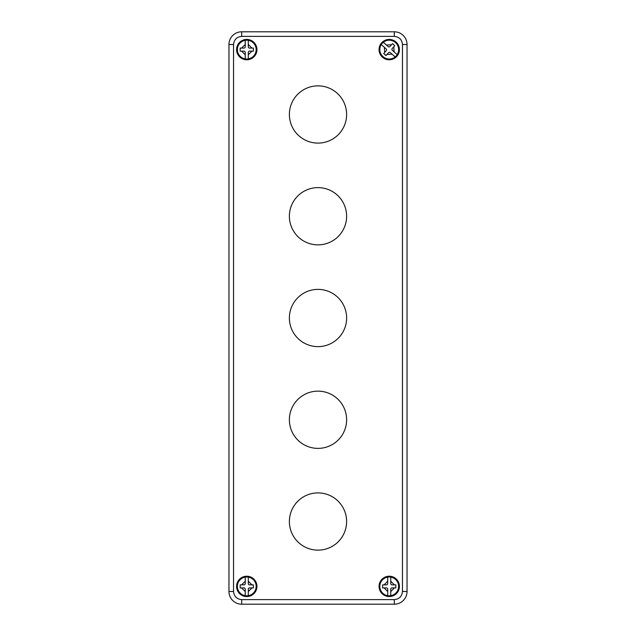 <?xml version="1.0" encoding="UTF-8"?>
<svg xmlns="http://www.w3.org/2000/svg" width="636" height="636" viewBox="0 0 636 636"><rect width="100%" height="100%" fill="white"/><g stroke="black" fill="none" stroke-linecap="round" stroke-linejoin="round"><path stroke-width="0.95" d="M394.392 584.866L390.758 581.232L390.758 577.106L390.758 583.594A1.272 1.272 0 0 0 392.03 584.866L395.846 584.866L395.846 587.918L392.03 587.918A1.272 1.272 0 0 0 390.758 589.19L390.758 595.678A9.413 9.413 0 0 1 379.819 586.392A9.413 9.413 0 0 1 390.758 577.106A9.413 9.413 0 0 1 390.758 595.678L390.758 595.471M384.072 587.918L387.706 591.552L387.706 595.678L387.706 589.19A1.272 1.272 0 0 0 386.434 587.918L382.618 587.918L382.618 584.866L386.434 584.866A1.272 1.272 0 0 0 387.706 583.594L387.706 577.313M395.846 587.918L395.846 586.392M386.95 54.481L392.07 54.171L395.163 56.914L390.313 52.605A1.272 1.272 0 0 0 388.517 52.716L385.98 55.571L383.699 53.535L386.235 50.689A1.272 1.272 0 0 0 386.124 48.893L381.274 44.584A9.413 9.413 0 0 1 395.481 42.572A9.413 9.413 0 0 1 395.163 56.914A9.413 9.413 0 0 1 381.274 44.584L384.359 47.326L384.669 52.446L383.699 53.535L386.116 55.412M391.514 44.735L386.394 45.045L383.301 42.302L388.151 46.611A1.272 1.272 0 0 0 389.948 46.5L392.484 43.645L394.765 45.681L392.229 48.527A1.272 1.272 0 0 0 392.34 50.324L397.039 54.497M251.928 48.082L248.294 44.448L248.294 40.322L248.294 46.81A1.272 1.272 0 0 0 249.566 48.082L253.382 48.082L253.382 51.134L249.566 51.134A1.272 1.272 0 0 0 248.294 52.406L248.294 58.894A9.413 9.413 0 0 1 237.355 49.608A9.413 9.413 0 0 1 248.294 40.322A9.413 9.413 0 0 1 248.294 58.894L248.294 54.768L251.928 51.134M241.608 51.134L245.242 54.768L245.242 58.894L245.242 52.406A1.272 1.272 0 0 0 243.97 51.134L240.154 51.134L240.154 48.082L243.97 48.082A1.272 1.272 0 0 0 245.242 46.81L245.242 40.322L245.242 44.448L241.608 48.082M253.382 51.134L253.382 49.608M251.928 584.866L248.294 581.232L248.294 577.106L248.294 583.594A1.272 1.272 0 0 0 249.566 584.866L253.382 584.866L253.382 587.918L249.566 587.918A1.272 1.272 0 0 0 248.294 589.19L248.294 595.678A9.413 9.413 0 0 1 237.355 586.392A9.413 9.413 0 0 1 248.294 577.106A9.413 9.413 0 0 1 248.294 595.678L248.294 591.552L251.928 587.918M241.608 587.918L245.242 591.552L245.242 595.678L245.242 589.19A1.272 1.272 0 0 0 243.97 587.918L240.154 587.918L240.154 584.866L243.97 584.866A1.272 1.272 0 0 0 245.242 583.594L245.242 577.106L245.242 581.232L241.608 584.866M253.382 587.918L253.382 586.392M241.68 36.379L241.68 31.8L394.32 31.8L241.68 31.8A12.72 12.72 0 0 0 228.96 44.52L228.96 591.48A12.72 12.72 0 0 0 241.68 604.2L394.32 604.2A12.72 12.72 0 0 0 407.04 591.48L407.04 44.52L407.04 591.48L402.461 591.48L402.461 44.52C401.952 39.599 399.241 36.888 394.32 36.379L241.68 36.379C236.759 36.888 234.048 39.599 233.539 44.52L233.539 591.48C234.048 596.401 236.759 599.112 241.68 599.621L394.32 599.621C399.241 599.112 401.952 596.401 402.461 591.48M399.408 586.392A10.176 10.176 0 0 1 389.232 596.568A10.176 10.176 0 0 1 379.056 586.392A10.176 10.176 0 0 1 389.232 576.216A10.176 10.176 0 0 1 399.408 586.392M256.944 586.392A10.176 10.176 0 0 1 246.768 596.568A10.176 10.176 0 0 1 236.592 586.392A10.176 10.176 0 0 1 246.768 576.216A10.176 10.176 0 0 1 256.944 586.392M399.408 49.608A10.176 10.176 0 0 1 389.232 59.784A10.176 10.176 0 0 1 379.056 49.608A10.176 10.176 0 0 1 389.232 39.432A10.176 10.176 0 0 1 399.408 49.608M256.944 49.608A10.176 10.176 0 0 1 246.768 59.784A10.176 10.176 0 0 1 236.592 49.608A10.176 10.176 0 0 1 246.768 39.432A10.176 10.176 0 0 1 256.944 49.608M346.62 521.52A28.62 28.62 0 0 1 318 550.14A28.62 28.62 0 0 1 289.38 521.52A28.62 28.62 0 0 1 318 492.9A28.62 28.62 0 0 1 346.62 521.52M346.62 419.76A28.62 28.62 0 0 1 318 448.38A28.62 28.62 0 0 1 289.38 419.76A28.62 28.62 0 0 1 318 391.14A28.62 28.62 0 0 1 346.62 419.76M346.62 318A28.62 28.62 0 0 1 318 346.62A28.62 28.62 0 0 1 289.38 318A28.62 28.62 0 0 1 318 289.38A28.62 28.62 0 0 1 346.62 318M346.62 216.24A28.62 28.62 0 0 1 318 244.86A28.62 28.62 0 0 1 289.38 216.24A28.62 28.62 0 0 1 318 187.62A28.62 28.62 0 0 1 346.62 216.24M346.62 114.48A28.62 28.62 0 0 1 318 143.1A28.62 28.62 0 0 1 289.38 114.48A28.62 28.62 0 0 1 318 85.86A28.62 28.62 0 0 1 346.62 114.48M402.461 44.52L407.04 44.52A12.72 12.72 0 0 0 394.32 31.8L394.32 36.379M387.706 595.678A9.413 9.413 0 0 1 387.706 577.106M398.645 586.392A9.413 9.413 0 0 1 390.758 595.678M394.392 587.918L390.758 591.552M384.072 584.866L387.706 581.232M383.301 42.302A9.413 9.413 0 0 1 397.19 54.632M382.983 56.644A9.413 9.413 0 0 1 381.274 44.584M393.795 46.77L394.105 51.89M245.242 58.894A9.413 9.413 0 0 1 245.242 40.322M256.181 49.608A9.413 9.413 0 0 1 248.294 58.894M245.242 595.678A9.413 9.413 0 0 1 245.242 577.106M256.181 586.392A9.413 9.413 0 0 1 248.294 595.678M394.32 599.621L394.32 604.2M241.68 599.621L241.68 604.2M233.539 591.48L228.96 591.48M233.539 44.52L228.96 44.52"/></g></svg>

